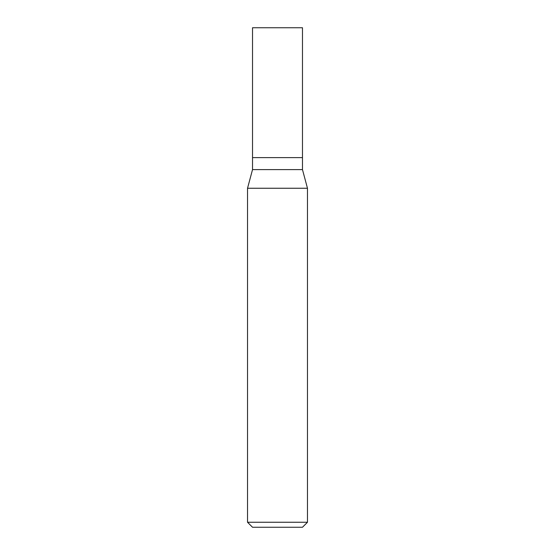 <?xml version="1.0" encoding="UTF-8"?>
<svg xmlns="http://www.w3.org/2000/svg" width="555" height="555" viewBox="0 0 555 555"><rect width="100%" height="100%" fill="white"/><g stroke="black" fill="none" stroke-linecap="round" stroke-linejoin="round"><path stroke-width="0.83" d="M252.525 157.62L252.525 169.608L302.475 169.608L302.475 27.75L252.525 27.75L252.525 157.62L302.475 157.62L252.525 157.62L252.525 27.75M302.475 169.608L307.47 188.249L247.53 188.249L252.525 169.608M307.47 522.255L302.475 527.25L252.525 527.25L247.53 522.255L307.47 522.255L307.47 188.249M247.53 522.255L247.53 188.249"/></g></svg>
